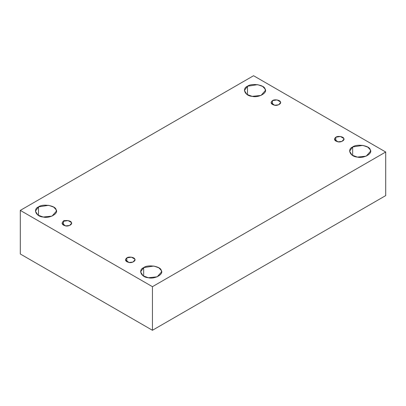 <?xml version="1.0" encoding="UTF-8"?>
<svg xmlns="http://www.w3.org/2000/svg" width="406" height="406" viewBox="0 0 406 406"><rect width="100%" height="100%" fill="white"/><g stroke="black" fill="none" stroke-linecap="round" stroke-linejoin="round"><path stroke-width="0.61" d="M272.441 100.632L271.046 102.581L274.578 105.235L278.592 104.814L280.576 102.581L280.414 101.865L277.044 99.922L272.441 100.632L272.441 104.525L272.441 100.632C274.283 99.1 280.145 100.008 280.414 101.865C281.789 103.555 277.501 106.032 274.578 105.235C270.929 104.159 270.213 102.622 272.441 100.632M247.498 94.796L247.498 86.229L244.422 90.513L246.894 94.415L252.197 96.359L261.028 95.43L265.397 90.513L265.042 88.944L262.606 86.397L257.627 84.666L247.498 86.229L247.498 94.796M38.504 215.454L38.504 206.893L35.429 211.176L37.9 215.073L43.203 217.022L52.034 216.093L56.404 211.176L56.048 209.608L53.612 207.06L48.634 205.324L38.504 206.893L38.504 215.454M63.448 221.295L62.052 223.239L65.584 225.898L69.599 225.477L71.583 223.239L71.42 222.529L68.051 220.58L63.448 221.295L63.448 225.188L63.448 221.295C65.29 219.763 71.151 220.666 71.42 222.529C72.801 224.213 68.507 226.69 65.584 225.898C61.935 224.817 61.22 223.285 63.448 221.295M126.819 257.881L125.424 259.825L128.956 262.484L132.97 262.063L134.954 259.825L134.792 259.114L131.422 257.171L126.819 257.881L126.819 261.774L126.819 257.881C128.661 256.348 134.523 257.257 134.792 259.114C136.172 260.804 131.879 263.281 128.956 262.484C125.307 261.403 124.591 259.87 126.819 257.881M143.673 276.176L143.673 267.61L140.603 271.893L143.069 275.796L148.373 277.74L157.203 276.811L161.578 271.893L161.218 270.325L158.787 267.777L153.803 266.047L143.673 267.61L143.673 276.176M352.667 155.513L352.667 146.952L349.596 151.23L352.063 155.133L357.366 157.081L366.197 156.153L370.571 151.23L370.211 149.667L367.775 147.119L362.797 145.384L352.667 146.952L352.667 155.513M335.813 137.218L334.417 139.167L337.949 141.826L341.964 141.4L343.948 139.167L343.786 138.456L340.416 136.507L335.813 137.218L335.813 141.11L335.813 137.218C337.655 135.685 343.517 136.594 343.786 138.456C345.161 140.141 340.873 142.618 337.949 141.826C334.3 140.745 333.585 139.207 335.813 137.218M385.7 195.606L385.7 152.011L152.438 286.682L152.438 330.276L385.7 195.606L152.438 330.276L152.438 286.682L385.7 152.011L385.7 195.606M20.3 253.989L20.3 210.394L253.562 75.724L385.7 152.011L253.562 75.724L20.3 210.394L152.438 286.682L20.3 210.394L20.3 253.989L152.438 330.276L20.3 253.989M352.667 146.952C356.727 143.582 369.617 145.571 370.211 149.667C373.241 153.382 363.801 158.827 357.366 157.081C350.282 156.736 346.825 149.296 352.667 146.952M143.673 267.61C147.733 264.24 160.624 266.234 161.218 270.325C164.247 274.04 154.808 279.49 148.373 277.74C141.288 277.399 137.832 269.954 143.673 267.61M38.504 206.893C42.559 203.523 55.455 205.517 56.048 209.608C59.078 213.323 49.639 218.768 43.203 217.022C36.119 216.677 32.663 209.237 38.504 206.893M247.498 86.229C251.553 82.86 264.448 84.854 265.042 88.944C268.072 92.659 258.632 98.11 252.197 96.359C245.112 96.019 241.656 88.574 247.498 86.229M62.752 221.803L64.123 220.438L62.752 221.803"/></g></svg>
